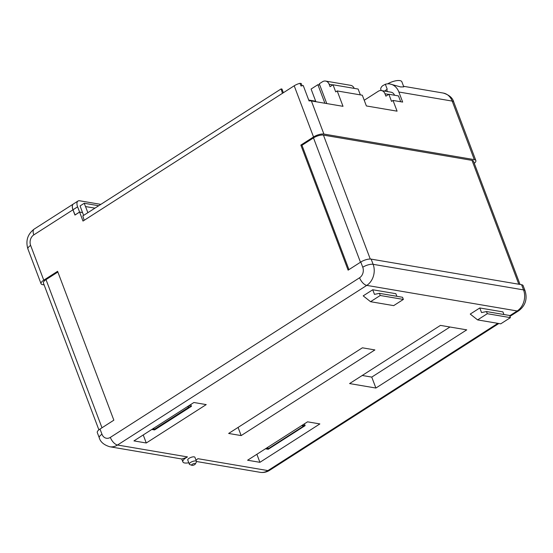 <?xml version="1.0" encoding="UTF-8"?>
<svg xmlns="http://www.w3.org/2000/svg" width="553" height="553" viewBox="0 0 553 553"><rect width="100%" height="100%" fill="white"/><g stroke="black" fill="none" stroke-linecap="round" stroke-linejoin="round"><path stroke-width="0.83" d="M74.966 214.986L79.584 212.027L77.614 206.829A7.811 3.767 -122.6 0 1 78.001 201.029L73.39 203.988A7.811 3.767 57.4 0 0 73.003 209.781L75.056 214.999M78.001 201.029A7.811 3.767 -122.6 0 1 79.625 200.774L100.833 204.375M79.584 212.027L82.584 212.539M520.041 284.442L473.499 161.262A7.5 2.641 159.3 0 0 472.013 160.37L323.436 135.105A7.5 2.641 159.3 0 0 313.489 137.897L301.959 145.28L300.853 145.093L313.537 136.971A7.811 2.751 -20.7 0 1 323.899 134.061L474.315 159.644L452.188 101.081L398.865 92.012A15.629 12.539 -80.3 0 0 389.955 83.987L400.655 86.945L403.794 86.883L401.865 81.782A9.754 3.429 -20.7 0 0 387.639 83.862M185.974 457.684L181.799 458.997L109.722 446.741A15.629 12.539 -80.3 0 0 117.513 445.02L187.495 456.916L185.974 457.684M187.495 456.916A9.069 3.194 159.3 0 0 186.008 457.78A9.069 3.194 159.3 0 0 182.863 461.893A9.069 3.194 159.3 0 0 188.78 462.75M195.962 460.034A9.069 3.194 159.3 0 0 196.688 459.591A9.069 3.194 159.3 0 0 197.946 458.693L267.929 470.596L497.852 323.346M192.361 464.237A1.963 0.691 159.3 0 0 191.905 465.322A1.963 0.691 159.3 0 0 194.677 464.631A1.963 0.691 159.3 0 0 195.313 464.036A1.963 0.691 159.3 0 0 194.525 463.49A1.963 0.691 159.3 0 0 192.361 464.237M191.905 465.322L189.748 464.527A3.836 1.348 -20.7 0 1 189.306 464.147A3.836 1.348 -20.7 0 1 190.64 462.405A3.836 1.348 -20.7 0 1 194.248 461.022A3.836 1.348 -20.7 0 1 196.488 461.437A3.836 1.348 -20.7 0 1 196.405 462.011L195.313 464.036M189.306 464.147L187.757 460.041A3.836 1.348 -20.7 0 1 189.085 458.306A3.836 1.348 -20.7 0 1 192.7 456.916A3.836 1.348 -20.7 0 1 194.939 457.331L196.488 461.437M283.364 92.731L281.975 89.061L281.118 88.915L82.826 215.912L84.16 220.315M313.537 136.971L294.196 85.798L82.991 221.062L79.604 212.082L82.542 212.587L83.614 215.407M294.196 85.798A7.811 2.751 -20.7 0 1 299.996 83.316L301.012 85.998A7.811 2.751 -20.7 0 1 303.251 85.563L309.065 100.943A7.811 2.751 -20.7 0 1 311.387 100.95L343.012 106.328L337.206 90.948L335.719 91.895L333.024 84.775L330.058 86.676L329.153 84.277A6.249 5.018 -80.3 0 0 325.586 81.07A6.249 5.018 -80.3 0 0 322.468 81.754L319.295 83.793L326.768 103.563M302.076 85.75L301.24 83.524L299.996 83.316M82.542 212.587L80.088 205.93L84.236 203.276L85.48 206.559L94.964 208.135M398.865 92.012L402.667 102.077L393.031 100.439L391.545 101.393L388.856 94.266L385.883 96.167L384.978 93.768A6.249 5.018 -80.3 0 0 381.418 90.561A6.249 5.018 -80.3 0 0 378.3 91.252L364.227 100.259M98.711 205.737L84.236 203.276M315.086 101.123L308.726 100.045M314.429 101.462L315.459 100.943M319.758 85.01L317.885 84.692L311.09 89.047L315.881 101.711M317.885 84.692L324.894 103.245M79.604 212.082L74.945 215.069L72.961 209.815L33.809 234.887A7.811 6.27 99.7 0 0 30.629 245.421L43.763 280.177L57.595 271.316L113.849 420.183L100.01 429.045A7.811 2.751 159.3 0 0 97.3 432.591L99.264 437.789A7.811 2.751 -20.7 0 1 101.98 434.243L100.01 429.045M101.98 434.243A7.811 6.27 99.7 0 0 110.33 437.395L359.581 277.765A7.811 6.27 99.7 0 0 362.761 267.23L360.791 262.032L348.114 270.154L300.853 145.093M393.031 100.439L397.082 111.167L366.376 105.948L362.326 95.22L337.206 90.948M474.315 159.644A7.811 2.751 -20.7 0 1 475.863 160.57A7.811 2.751 -20.7 0 1 474.274 163.315M73.362 204.002A7.811 3.767 57.4 0 0 73.342 204.016A7.811 3.767 57.4 0 0 72.961 209.815M372.736 289.758L374.478 294.369L379.42 293.346L402.556 297.279L403.365 299.429L393.681 305.629L370.551 301.696L363.19 295.869L372.736 289.758L395.872 293.691L396.86 296.311M479.797 307.966L470.25 314.076L477.605 319.904L487.29 313.703L510.426 317.636L509.61 315.486L486.481 311.553L481.539 312.576L479.797 307.966L502.933 311.899L503.921 314.519M510.426 317.636L500.742 323.837L477.605 319.904M379.42 293.346L380.229 295.496L370.551 301.696M403.365 299.429L380.229 295.496M487.29 313.703L486.481 311.553M319.862 423.923L307.537 421.828L247.592 460.227L259.91 462.322L319.862 423.923M349.593 383.568L375.888 388.04L466.739 329.858L440.444 325.392L349.593 383.568M374.886 349.931L362.381 347.809L228.652 433.455L241.156 435.584L374.886 349.931M206.221 404.602L193.896 402.501L133.95 440.9L146.268 442.994L206.221 404.602M44.122 284.906L42.595 284.65A7.811 2.751 159.3 0 1 41.046 283.717A7.811 2.751 159.3 0 1 43.763 280.177M521.576 284.705L371.153 259.122L373.123 264.32L523.539 289.903L521.576 284.705A7.811 2.751 -20.7 0 1 523.117 285.631L525.087 290.83C527.514 298.986 525.419 305.609 518.811 310.703A7.811 3.767 -122.6 0 1 517.179 310.966L366.763 285.389L117.513 445.02A7.811 3.767 57.4 0 1 110.33 437.395M389.955 83.987A15.629 12.539 -80.3 0 0 385.337 84.263L382.565 85.777A12.498 4.396 159.3 0 0 380.823 89.462L381.224 90.533M360.791 262.032A7.811 2.751 -20.7 0 1 371.153 259.122M256.875 454.283L259.91 462.322M362.236 375.48L371.754 377.098L449.962 327.01M371.754 377.098L375.888 388.04M238.066 427.421L241.156 435.584M143.234 434.955L146.268 442.994M265.44 448.794L268.226 449.271L305.118 425.644L304.433 423.819M305.118 425.644L302.332 425.167M266.048 448.4L268.212 448.773L303.728 426.031L301.565 425.658M151.798 429.467L154.557 429.937L191.449 406.31L190.764 404.513M191.449 406.31L188.691 405.84M152.407 429.08L154.259 429.391L189.14 407.049L187.287 406.738M267.68 447.356L268.212 448.773M153.803 428.181L154.259 429.391M57.865 272.035L46.017 279.624A7.5 2.641 159.3 0 0 43.41 283.025L98.89 429.847M301.959 145.28L348.943 269.622M385.337 84.263L387.231 89.261L386.692 89.607A15.629 5.495 159.3 0 0 384.591 91.1M381.418 90.561L391.054 92.199A6.249 5.018 99.7 0 1 394.545 95.234M388.856 94.266L398.492 95.904L400.697 101.745M325.586 81.07L350.706 85.342A6.249 5.018 99.7 0 1 354.203 88.376M333.024 84.775L358.144 89.047L360.349 94.881M85.521 206.532L87.851 212.691M281.118 88.915L282.459 93.319M77.614 206.829L73.003 209.781M311.387 100.95L323.899 134.061M443.278 93.056C449.147 94.902 452.63 97.888 453.736 102.008A7.811 2.751 159.3 0 0 452.188 101.081A15.629 12.539 99.7 0 0 443.278 93.056L403.572 86.303M73.342 204.016L34.189 229.087A7.811 3.767 57.4 0 0 33.809 234.887M509.714 315.749L517.179 310.966A15.629 12.539 99.7 0 0 523.539 289.903A7.811 2.751 -20.7 0 1 525.087 290.83M30.629 245.421A7.811 2.751 159.3 0 0 27.913 248.961L41.046 283.717M362.761 267.23A7.811 2.751 -20.7 0 1 373.123 264.32A15.629 12.539 99.7 0 1 366.763 285.389A7.811 3.767 -122.6 0 1 359.581 277.765M267.929 470.596A7.811 3.767 57.4 0 0 269.56 470.333C266.643 472.179 263.505 472.836 260.138 472.317A15.629 12.539 -80.3 0 0 267.929 470.596M46.017 279.624L101.994 427.773M472.013 160.37L518.818 284.235M323.436 135.105L370.268 259.039M313.489 137.897L360.473 262.24M387.439 91.584L386.692 89.607M332.823 84.899L329.153 84.277M388.655 94.397L384.978 93.768M181.764 458.99L182.863 461.893M453.736 102.008L475.863 160.57M518.811 310.703L509.949 316.378M498.82 323.512L269.56 470.333M34.189 229.087C27.581 234.189 25.486 240.811 27.913 248.961M260.138 472.317L196.509 461.499M99.264 437.789C100.397 441.93 103.881 444.916 109.722 446.741"/></g></svg>
